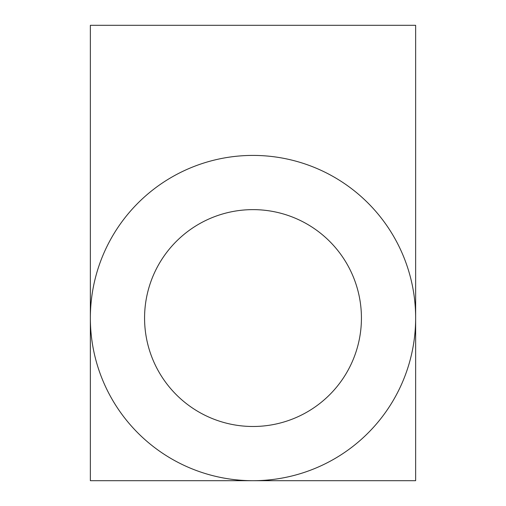<?xml version="1.0" encoding="UTF-8"?>
<svg xmlns="http://www.w3.org/2000/svg" width="506" height="506" viewBox="0 0 506 506"><rect width="100%" height="100%" fill="white"/><g stroke="black" fill="none" stroke-linecap="round" stroke-linejoin="round"><path stroke-width="0.76" d="M253 209.629A108.429 108.429 0 0 1 361.429 318.059A108.429 108.429 0 0 1 253 426.488A108.429 108.429 0 0 1 144.571 318.059A108.429 108.429 0 0 1 253 209.629M415.641 318.059A162.641 162.641 0 0 1 253 480.7A162.641 162.641 0 0 1 90.359 318.059A162.641 162.641 0 0 1 253 155.412A162.641 162.641 0 0 1 415.641 318.059L415.641 480.7L90.359 480.7L90.359 25.3L415.641 25.3L415.641 318.059M361.429 318.059A108.429 108.429 0 0 1 253 426.488A108.429 108.429 0 0 1 144.571 318.059"/></g></svg>
